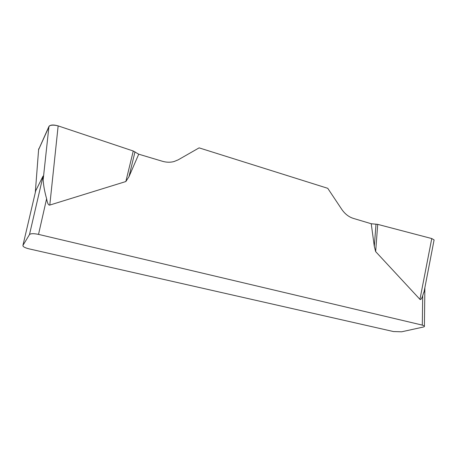 <?xml version="1.0" encoding="UTF-8"?>
<svg xmlns="http://www.w3.org/2000/svg" width="457" height="457" viewBox="0 0 457 457"><rect width="100%" height="100%" fill="white"/><g stroke="black" fill="none" stroke-linecap="round" stroke-linejoin="round"><path stroke-width="0.69" d="M424.879 287.624L424.399 326.018C424.707 326.464 424.256 326.824 423.056 327.098L401.64 331.799L393.483 331.553L29.134 248.871C26.089 248.145 24.084 247.283 23.118 246.294L22.93 245.42L29.488 234.578L43.061 176.071L35.737 190.74M424.399 326.018L422.302 325.11L422.702 295.725C421.594 298.878 420.674 300.089 419.949 299.358L375.648 251.596L374.3 246.357L371.238 223.741L377.716 224.364L431.762 238.554L434.093 239.908L433.944 240.696M38.605 149.628L48.939 126.469C50.321 124.744 53.389 124.55 58.148 125.892L133.255 151.01L138.728 154.192L162.315 161.247C166.428 162.441 170.358 162.532 174.117 161.521L178.213 159.824L199.115 147.868L327.749 188.313L341.779 209.38C344.909 213.933 348.76 216.938 353.335 218.389L371.238 223.741M138.728 154.192L128.965 176.716L125.846 181.538L49.796 205.067C48.459 205.427 47.397 203.319 46.614 198.732L38.525 234.384C33.721 233.396 30.71 233.458 29.488 234.578M422.302 325.11L38.525 234.384M422.702 295.725L423.816 292.194M43.061 176.071L43.152 179.904C43.495 185.536 44.655 191.809 46.614 198.732M134.992 151.81L128.965 176.716M133.255 151.01L125.846 181.538M376.008 224.09L374.3 246.357M377.716 224.364L375.648 251.596M58.188 125.909C54.234 124.892 51.293 124.892 49.362 125.904L38.599 149.719M36.012 189.558L22.93 245.42M58.148 125.892L49.796 205.067M43.152 179.904L48.939 126.469M38.662 148.862L35.292 192.648M419.949 299.358L431.762 238.554M434.041 240.182L423.965 292.36"/></g></svg>
